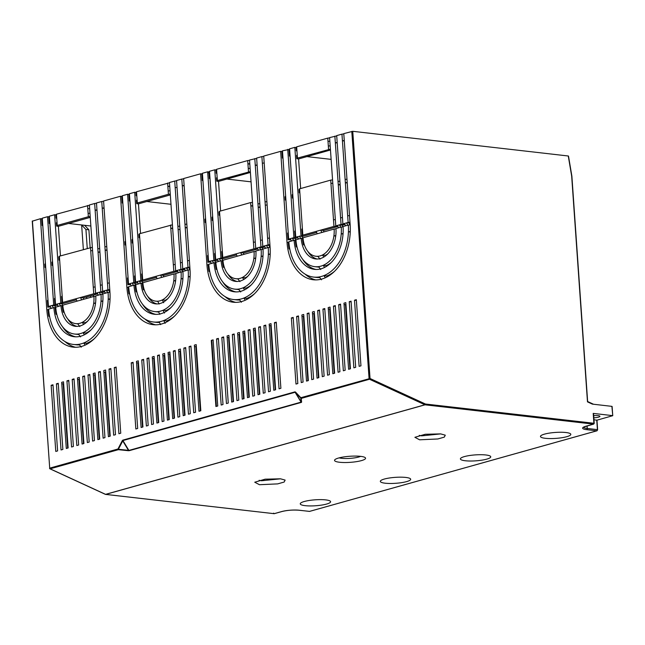 <?xml version="1.0" encoding="UTF-8"?>
<svg xmlns="http://www.w3.org/2000/svg" width="645" height="645" viewBox="0 0 645 645"><rect width="100%" height="100%" fill="white"/><g stroke="black" fill="none" stroke-linecap="round" stroke-linejoin="round"><path stroke-width="0.97" d="M331.127 159.371L306.923 156.606M184.164 185.881L182.277 185.663L181.817 179.052L176.553 180.527L182.728 268.82L187.993 267.344L185.22 227.661L187.066 227.435M186.832 224.129L184.986 224.355L182.277 185.663L184.131 185.446M587.458 401.529L571.672 176.109L568.269 155.993L352.75 131.306L343.785 133.628L350.146 224.565A46.65 31.492 96.5 0 1 313.268 279.761A46.65 31.492 96.5 0 1 287.009 242.27L280.648 151.333L281.889 151.478L282.478 150.825L288.976 149.487L289.573 148.834L294.829 147.358L296.071 147.495L296.305 150.809L296.894 150.148L297.45 158.09L330.409 149.14M302.247 235.788L302.836 235.135L302.376 228.524L301.779 229.177L302.247 235.788L295.741 237.126L295.281 230.507L294.692 231.168L295.152 237.779L295.741 237.126M299.877 192.879L299.24 192.799L299.006 189.493L299.594 188.84L302.376 228.524M299.24 192.799L299.828 192.145M296.071 147.495L296.66 146.842L296.894 150.148M287.009 242.27L288.242 242.415L288.839 241.762L294.096 240.279A36.168 24.413 96.5 0 0 314.462 269.352A36.168 24.413 96.5 0 0 343.051 226.548L348.316 225.073A43.949 29.662 96.5 0 1 348.429 231.789L350.267 231.563M288.839 241.762A43.949 29.662 -83.5 0 0 289.653 248.269A43.949 29.662 -83.5 0 0 313.575 277.076A43.949 29.662 -83.5 0 0 319.283 276.923L321.452 279.801M325.419 277.713L323.863 275.633A43.949 29.662 96.5 0 1 319.283 276.923M334.513 271.327A43.949 29.662 96.5 0 1 326.838 275.979L323.863 275.633A43.949 29.662 -83.5 0 0 348.429 231.789L350.251 231.998M66.935 380.864L71.563 447.001L73.393 446.485L68.765 380.348L66.935 380.864L68.822 381.082M72.2 379.389L76.828 445.526L78.65 445.01L74.03 378.873L72.2 379.389L74.078 379.607M66.298 448.477L61.678 382.34L63.508 381.824L68.128 447.961L66.298 448.477M82.084 444.05L77.465 377.914L79.295 377.398L83.915 443.534L82.084 444.05M56.413 383.815L61.041 449.952L62.871 449.436L58.243 383.307L56.413 383.815L58.292 384.033M57.607 450.911L55.776 451.427L51.148 385.291L52.979 384.783L57.607 450.911M104.966 437.632L103.136 438.149L98.508 372.012L100.338 371.496L104.966 437.632M99.701 439.108L97.871 439.624L93.243 373.487L95.073 372.971L99.701 439.108M110.222 436.157L108.392 436.673L103.772 370.536L105.603 370.02L110.222 436.157M89.179 442.059L87.349 442.575L82.721 376.438L84.551 375.922L89.179 442.059M94.436 440.583L92.606 441.099L87.986 374.963L89.816 374.447L94.436 440.583M115.487 434.682L113.657 435.198L109.029 369.061L110.859 368.545L115.487 434.682M114.294 367.586L118.914 433.722L120.744 433.206L116.124 367.07L114.294 367.586L116.173 367.803M147.004 358.41L151.631 424.547L153.462 424.031L148.834 357.894L147.004 358.41L148.89 358.628M156.896 423.072L152.268 356.935L154.099 356.419L158.726 422.556L156.896 423.072M141.747 359.886L146.367 426.022L148.197 425.507L143.577 359.37L141.747 359.886L143.625 360.103M157.533 355.459L162.153 421.596L163.983 421.08L159.363 354.944L157.533 355.459L159.412 355.669M141.11 427.498L136.482 361.361L138.312 360.845L142.94 426.982L141.11 427.498M137.675 428.457L135.845 428.973L131.225 362.837L133.055 362.321L137.675 428.457M185.034 415.178L183.204 415.686L178.576 349.558L180.406 349.042L185.034 415.178M179.77 416.654L177.939 417.17L173.32 351.033L175.15 350.517L179.77 416.654M190.291 413.703L188.461 414.211L183.841 348.082L185.671 347.566L190.291 413.703M169.248 419.605L167.418 420.121L162.79 353.984L164.62 353.468L169.248 419.605M174.513 418.129L172.683 418.645L168.055 352.509L169.885 351.993L174.513 418.129M195.556 412.228L193.726 412.736L189.098 346.607L190.928 346.091L195.556 412.228M198.991 411.26L194.363 345.131L196.193 344.615L200.821 410.752L198.991 411.26M215.914 406.511L211.294 340.383L213.124 339.867L217.744 406.003L215.914 406.511M216.551 338.907L218.381 338.391L223.009 404.528L221.179 405.036L216.551 338.907L218.437 339.117M237.602 332.997L239.432 332.489L244.06 398.626L242.23 399.134L237.602 332.997M242.867 331.522L244.697 331.014L249.317 397.151L247.486 397.659L242.867 331.522M221.816 337.432L223.646 336.916L228.274 403.052L226.443 403.56L221.816 337.432L223.694 337.641M232.337 334.473L234.167 333.965L238.795 400.102L236.965 400.61L232.337 334.473L234.224 334.69M227.08 335.956L228.911 335.44L233.53 401.577L231.7 402.085L227.08 335.956M274.431 322.669L276.262 322.161L280.889 388.29L279.059 388.806L274.431 322.669L276.318 322.887M273.794 390.281L269.175 324.145L271.005 323.637L275.625 389.765L273.794 390.281M252.751 396.183L248.123 330.047L249.954 329.539L254.582 395.675L252.751 396.183M268.538 391.757L263.91 325.62L265.74 325.112L270.368 391.241L268.538 391.757M258.008 394.708L253.388 328.571L255.218 328.063L259.838 394.2L258.008 394.708M263.273 393.232L258.645 327.096L260.475 326.588L265.103 392.724L263.273 393.232M295.99 384.057L291.363 317.921L293.193 317.413L297.821 383.549L295.99 384.057M296.627 316.445L298.458 315.937L303.077 382.066L301.247 382.582L296.627 316.445L298.506 316.663M317.671 310.543L319.501 310.027L324.129 376.164L322.298 376.68L317.671 310.543L319.549 310.761M322.935 309.068L324.766 308.552L329.385 374.689L327.555 375.205L322.935 309.068L324.814 309.286M301.884 314.97L303.714 314.462L308.342 380.59L306.512 381.106L301.884 314.97M312.414 312.019L314.244 311.503L318.864 377.639L317.034 378.155L312.414 312.019M307.149 313.494L308.979 312.986L313.599 379.115L311.769 379.631L307.149 313.494L309.028 313.712M354.5 300.215L356.33 299.699L360.958 365.836L359.128 366.352L354.5 300.215L356.387 300.433M353.863 367.827L349.243 301.691L351.074 301.175L355.693 367.311L353.863 367.827M332.82 373.729L328.192 307.592L330.022 307.076L334.65 373.213L332.82 373.729M348.606 369.303L343.978 303.166L345.809 302.65L350.437 368.787L348.606 369.303M338.085 372.254L333.457 306.117L335.287 305.601L339.915 371.738L338.085 372.254M343.342 370.778L338.722 304.642L340.552 304.126L345.172 370.262L343.342 370.778M280.648 151.333L263.716 156.082L270.078 247.019A46.65 31.492 96.5 0 1 233.2 302.223A46.65 31.492 96.5 0 1 206.932 264.724L200.579 173.795L183.648 178.536L190.009 269.473A46.65 31.492 96.5 0 1 153.131 324.677A46.65 31.492 96.5 0 1 126.863 287.186L120.51 196.249L103.579 200.998L109.932 291.935A46.65 31.492 96.5 0 1 73.054 347.131A46.65 31.492 96.5 0 1 46.795 309.64L40.433 218.703L41.675 218.849L42.264 218.187L48.44 306.48L53.704 305.004L47.528 216.712L42.264 218.187M32.444 221.13L40.433 218.703M122.332 440.6L122.784 440.148A0.677 0.484 74.3 0 0 122.913 440.559L122.332 440.6L117.954 449.001L118.366 449.678A0.677 0.484 -105.7 0 1 117.954 449.001L49.713 468.141L32.427 220.953M294.983 391.854L295.475 392.039A0.677 0.435 136.6 0 0 295.426 392.466L295.112 392.265A0.677 0.484 -105.7 0 1 294.983 391.854L122.784 440.148M335.964 228.54L341.221 227.064A33.467 22.591 96.5 0 1 341.221 233.812A33.467 22.591 96.5 0 1 323.145 265.345A33.467 22.591 96.5 0 1 318.565 266.627A33.467 22.591 96.5 0 1 314.768 266.667A33.467 22.591 96.5 0 1 296.861 246.253A33.467 22.591 -83.5 0 1 295.926 239.771L301.191 238.295A25.687 17.342 96.5 0 0 315.655 258.943A25.687 17.342 96.5 0 0 335.964 228.54M303.021 237.779L334.134 229.056A22.986 15.512 96.5 0 1 333.908 235.86A22.986 15.512 96.5 0 1 322.419 255.017A22.986 15.512 96.5 0 1 317.848 256.299A22.986 15.512 96.5 0 1 315.961 256.258A22.986 15.512 96.5 0 1 304.174 244.197A22.986 15.512 -83.5 0 1 303.021 237.779L302.432 238.432L301.191 238.295M302.836 235.135L320.678 230.128L323.653 230.475L323.758 231.966M335.336 219.574L333.489 219.792L333.949 226.411L320.678 230.128L321.887 232.49M333.489 219.792L330.941 183.422L332.796 183.196M299.594 188.84L330.708 180.116L330.941 183.422M85.213 345.083L83.648 343.003A43.949 29.662 -83.5 0 1 79.077 344.293A43.949 29.662 96.5 0 1 73.369 344.446A43.949 29.662 96.5 0 1 49.439 315.639A43.949 29.662 -83.5 0 1 48.625 309.124L53.89 307.649A36.168 24.413 96.5 0 0 74.248 336.722A36.168 24.413 96.5 0 0 102.845 293.918L108.102 292.443A43.949 29.662 96.5 0 1 108.215 299.159A43.949 29.662 96.5 0 1 83.648 343.003L86.624 343.35A43.949 29.662 -83.5 0 0 94.299 338.698M53.89 307.649L55.123 307.794L55.72 307.141A33.467 22.591 -83.5 0 0 56.647 313.623A33.467 22.591 -83.5 0 0 74.554 334.037A33.467 22.591 -83.5 0 0 78.351 333.997A33.467 22.591 -83.5 0 0 82.931 332.715A33.467 22.591 -83.5 0 0 101.007 301.183L102.853 300.949M55.72 307.141L60.977 305.666A25.687 17.342 96.5 0 0 75.441 326.314A25.687 17.342 96.5 0 0 95.75 295.91L101.015 294.434A33.467 22.591 96.5 0 1 101.007 301.183L102.829 301.384M60.977 305.666L62.218 305.803L62.807 305.15A22.986 15.512 -83.5 0 0 63.96 311.567A22.986 15.512 -83.5 0 0 75.747 323.621A22.986 15.512 -83.5 0 0 77.634 323.669A22.986 15.512 -83.5 0 0 82.205 322.387A22.986 15.512 -83.5 0 0 93.694 303.231L95.565 302.997M62.807 305.15L93.92 296.426A22.986 15.512 96.5 0 1 93.694 303.231L95.508 303.44M92.348 247.261L59.388 256.21L62.621 302.505L93.735 293.781L90.727 250.792L92.582 250.566M90.502 247.486L90.727 250.792M209.722 271.472L208.972 271.392A46.65 31.492 -83.5 0 1 208.174 264.869L208.762 264.216L214.027 262.741A36.168 24.413 96.5 0 0 234.393 291.806A36.168 24.413 96.5 0 0 262.983 249.01L268.247 247.535A43.949 29.662 96.5 0 1 268.352 254.243L270.199 254.017M208.762 264.216A43.949 29.662 -83.5 0 0 209.585 270.731A43.949 29.662 -83.5 0 0 233.506 299.53A43.949 29.662 -83.5 0 0 239.214 299.377L241.383 302.255M245.35 300.167L243.794 298.095A43.949 29.662 96.5 0 1 239.214 299.377M254.444 293.789A43.949 29.662 96.5 0 1 246.761 298.433L243.794 298.095A43.949 29.662 -83.5 0 0 268.352 254.243L270.182 254.453M255.896 250.994L261.152 249.518A33.467 22.591 96.5 0 1 261.152 256.267A33.467 22.591 96.5 0 1 243.068 287.799A33.467 22.591 96.5 0 1 238.497 289.089A33.467 22.591 96.5 0 1 234.699 289.121A33.467 22.591 96.5 0 1 216.785 268.707A33.467 22.591 -83.5 0 1 215.857 262.225L221.122 260.749A25.687 17.342 96.5 0 0 235.586 281.397A25.687 17.342 96.5 0 0 255.896 250.994M222.952 260.233L254.066 251.51A22.986 15.512 96.5 0 1 253.84 258.314A22.986 15.512 96.5 0 1 242.351 277.471A22.986 15.512 96.5 0 1 237.771 278.761A22.986 15.512 96.5 0 1 235.893 278.713A22.986 15.512 96.5 0 1 224.097 266.659A22.986 15.512 -83.5 0 1 222.952 260.233L222.356 260.894L221.122 260.749M237.239 256.226L236.03 253.872L253.88 248.865L250.873 205.876L252.719 205.65M219.808 215.333L219.171 215.261L218.937 211.955L219.526 211.294L250.639 202.57L250.873 205.876L252.751 206.094M219.526 211.294L222.767 257.589L236.03 253.872M165.144 323.347L163.717 320.549A43.949 29.662 -83.5 0 1 159.146 321.831A43.949 29.662 96.5 0 1 153.437 321.992A43.949 29.662 96.5 0 1 129.508 293.185A43.949 29.662 -83.5 0 1 128.694 286.67L133.958 285.195A36.168 24.413 96.5 0 0 154.316 314.268A36.168 24.413 96.5 0 0 182.914 271.464L188.179 269.989A43.949 29.662 96.5 0 1 188.284 276.705A43.949 29.662 96.5 0 1 163.717 320.549L166.692 320.887A43.949 29.662 -83.5 0 0 174.368 316.244M133.958 285.195L135.192 285.34L135.789 284.679A33.467 22.591 -83.5 0 0 136.716 291.161A33.467 22.591 -83.5 0 0 154.631 311.575A33.467 22.591 -83.5 0 0 158.428 311.543A33.467 22.591 -83.5 0 0 163 310.261A33.467 22.591 -83.5 0 0 181.076 278.721L182.93 278.495M135.789 284.679L141.045 283.203A25.687 17.342 96.5 0 0 155.51 303.851A25.687 17.342 96.5 0 0 175.819 273.456L181.084 271.98A33.467 22.591 96.5 0 1 181.076 278.721L182.898 278.93M141.045 283.203L142.287 283.349L142.876 282.695A22.986 15.512 -83.5 0 0 144.028 289.113A22.986 15.512 -83.5 0 0 155.824 301.167A22.986 15.512 -83.5 0 0 157.702 301.215A22.986 15.512 -83.5 0 0 162.282 299.933A22.986 15.512 -83.5 0 0 173.763 280.777L175.633 280.543M142.876 282.695L173.989 273.964A22.986 15.512 96.5 0 1 173.763 280.777L175.577 280.978M172.417 224.807L139.457 233.756L142.698 280.051L173.803 271.319L170.804 228.33L172.65 228.112M170.57 225.024L170.804 228.33L172.683 228.548M184.986 224.355L185.22 227.661L187.098 227.879M179.745 226.121L177.891 226.347L174.722 181.043L169.466 182.519L175.633 270.811L180.898 269.336L178.125 229.652L179.971 229.427M177.891 226.347L178.125 229.652M135.144 275.423L135.603 282.034L140.868 280.559L134.692 192.266L129.427 193.742L135.144 275.423L134.547 276.076L135.015 282.695L135.603 282.034M128.049 277.414L128.508 284.026L133.773 282.55L127.597 194.258L122.34 195.733L128.049 277.414L127.46 278.068L127.92 284.679L128.508 284.026M106.764 246.592L104.917 246.809L101.749 201.506L96.484 202.982L102.66 291.274L107.925 289.798L105.143 250.123L106.997 249.897M104.917 246.809L105.143 250.123L107.03 250.333M97 210.326L95.121 210.109L100.83 291.79L99.225 292.241L102.2 292.58L102.321 294.273M96.968 209.891L95.121 210.109L94.654 203.498L89.397 204.973L95.565 293.265L99.225 292.241L100.435 294.596M200.579 173.795L201.812 173.932L202.409 173.279L208.577 261.572L210.181 261.12L211.391 263.483M213.842 260.096L207.666 171.804L208.907 171.941L209.496 171.288L215.212 252.969L214.616 253.622L215.083 260.233L210.181 261.12M202.409 173.279L207.666 171.804M215.212 252.969L215.672 259.58L217.276 259.129L218.478 261.491M209.496 171.288L214.761 169.812L220.937 258.105L217.276 259.129M257.137 165.41L255.259 165.201L260.967 246.874L255.71 248.349L249.534 160.065L256.646 158.364M257.105 164.975L255.259 165.201L254.799 158.581M269.973 245.527L266.458 245.334L268.062 244.89L265.288 205.207L267.135 204.981M266.909 201.675L265.055 201.901L265.288 205.207M265.055 201.901L261.886 156.598L263.74 156.372M267.667 247.696L266.458 245.334L262.797 246.366L256.629 158.073L261.886 156.598M282.478 150.825L288.654 239.11L290.25 238.666L291.459 241.02M287.743 149.35L293.91 237.634L290.25 238.666M294.829 147.358L301.005 235.651M289.573 148.834L295.281 230.507M337.206 142.956L335.327 142.738L341.044 224.42L335.779 225.895L329.603 137.603L336.714 135.901M337.182 142.521L335.327 142.738L334.868 136.127M347.736 225.242L346.534 222.88L348.131 222.428L345.357 182.753L347.204 182.527M346.978 179.221L345.123 179.439L345.357 182.753L347.236 182.962M345.123 179.439L341.955 134.136L343.809 133.918M350.042 223.073L346.534 222.88L342.874 223.904L336.698 135.619L341.955 134.136M89.413 205.263L56.454 214.213L57.236 225.46L88.349 216.728L87.793 208.795L89.647 208.569M87.567 205.489L87.793 208.795M169.482 182.809L136.522 191.758L137.304 202.998L168.418 194.274L167.861 186.341L169.716 186.115M167.636 183.027L167.861 186.341L169.748 186.55M214.761 169.812L216.002 169.958L216.591 169.296L217.373 180.544L250.341 171.594M216.591 169.296L247.704 160.573L248.486 171.82M330.175 145.826L328.329 146.052L328.563 149.358M328.329 146.052L328.007 141.424L329.853 141.199M296.66 146.842L327.773 138.119L328.007 141.424M344.075 304.529L345.502 304.698L349.993 368.908M318.428 377.768L313.938 313.551L312.543 313.938M328.289 308.963L329.716 309.124L334.207 373.342M301.981 316.34L303.408 316.502L307.899 380.719M315.76 279.906A46.65 31.492 96.5 0 1 305.158 274.173M587.458 401.851L592.376 404.117L611.887 406.358L612.75 415.694L596.972 420.177M593.835 417.823A5.579 1.097 176 0 0 599.931 416.307A5.579 1.097 176 0 0 598.141 415.638A5.579 1.097 176 0 0 593.682 415.654M612.532 415.614L593.207 413.397L593.9 423.322L593.473 424.071L593.9 423.265L425.466 404.028A0.677 0.46 96.5 0 1 425.055 404.818A0.677 0.484 -105.7 0 1 424.926 404.786A0.677 0.403 -65.3 0 0 425.466 404.028L370.036 378.494L300.836 397.707A0.677 0.484 74.3 0 0 301.247 398.392A0.677 0.629 174.7 0 1 300.788 398.134A0.677 0.435 -43.4 0 1 300.836 397.707L295.475 392.039M596.786 420.226L593.964 419.726M122.34 195.733L121.744 196.386L122.211 203.006L122.8 202.345M125.501 241.036L124.912 241.69L125.146 245.003L125.735 244.342M140.465 283.373L139.264 281.01L142.239 281.349L142.368 283.26M142.239 281.349L156.485 277.35M179.737 270.642L180.286 271.714M161.742 277.406L160.541 275.044L163.516 275.383L177.762 271.384M163.516 275.383L163.62 276.874M164.427 313.059L163 310.261L165.975 310.6A33.467 22.591 -83.5 0 0 171.03 307.488M165.975 310.6L166.031 311.462M142.545 304.23A36.168 24.413 -83.5 0 0 155.816 314.365M154.631 311.575L157.598 311.922A33.467 22.591 -83.5 0 0 158.662 312.003M163.701 302.739L162.282 299.933L165.249 300.272A22.986 15.512 -83.5 0 0 167.692 298.724M165.249 300.272L165.297 300.868M147.778 296.442A25.687 17.342 -83.5 0 0 157.009 303.932M140.521 233.458L138.449 203.852L170.328 194.911M140.247 282.937L139.788 282.034M137.732 282.615L135.144 283.34L135.281 285.251M187.373 269.723L186.913 268.82M184.857 269.4L182.269 270.126L182.39 271.819M153.437 321.992L156.412 322.331A43.949 29.662 -83.5 0 0 159.46 322.444M133.152 284.929L132.612 283.865M127.92 284.679L130.637 284.606M187.598 270.15L186.389 267.796L189.904 267.981M189.364 268.135L189.485 269.828M166.692 320.887L166.765 321.895M190.106 276.915L188.284 276.705L190.122 276.479M188.179 269.989L190.025 269.763M59.671 260.241L59.026 260.169L59.614 259.516M59.388 256.21L58.792 256.863L59.026 260.169M57.002 222.146L56.413 222.807L56.647 226.113L58.381 226.314L60.453 255.912M56.736 218.252L56.091 218.171L56.679 217.518M54.623 214.729L49.359 216.204L55.535 304.496L60.791 303.021L54.623 214.729L55.857 214.866L56.091 218.171M60.791 303.021L62.033 303.158L61.573 296.547L62.162 295.894M57.236 225.46L56.647 226.113M58.381 226.314L90.26 217.373M90.203 216.51L88.349 216.728M215.857 262.225L215.269 262.878L214.027 262.741M254.066 251.51L255.912 251.284M261.152 249.518L263.007 249.301M268.247 247.535L270.094 247.309M173.989 273.964L175.843 273.746M181.084 271.98L182.93 271.755M126.863 287.186L128.105 287.323L128.694 286.67M60.396 305.827L59.195 303.464L62.162 303.811L62.299 305.714M62.162 303.811L76.416 299.812M100.209 294.168L99.669 293.104M81.673 299.861L80.472 297.498L83.439 297.837L97.693 293.846M83.439 297.837L83.544 299.336M84.463 334.747L82.931 332.715L85.906 333.054A33.467 22.591 -83.5 0 0 90.961 329.942M85.906 333.054L85.962 333.917M62.476 326.684A36.168 24.413 -83.5 0 0 75.747 336.827M74.554 334.037L77.529 334.376A33.467 22.591 -83.5 0 0 78.706 334.465M83.689 324.362L82.205 322.387L85.18 322.726A22.986 15.512 -83.5 0 0 87.623 321.178M85.18 322.726L85.221 323.322M67.709 318.896A25.687 17.342 -83.5 0 0 76.94 326.386M59.63 304.327L60.178 305.391M57.655 305.069L55.075 305.794L55.204 307.705M107.304 292.177L106.844 291.274M104.788 291.854L102.2 292.58M73.369 344.446L76.336 344.785A43.949 29.662 -83.5 0 0 79.529 344.898M53.084 307.383L52.543 306.319M48.44 306.48L47.851 307.141L50.568 307.06M107.522 292.612L106.32 290.25L109.835 290.435M109.295 290.589L109.408 292.29M86.624 343.35L86.696 344.349M125.783 245.076L125.146 245.003M122.848 203.078L122.211 203.006M120.51 196.249L121.744 196.386M300.659 188.542L298.587 158.944L296.853 158.743L297.45 158.09M297.216 154.784L296.627 155.437L296.853 158.743M296.942 150.882L296.305 150.809M242.955 332.893L244.391 333.054L248.881 397.272M227.177 337.319L228.604 337.48L233.095 401.698M250.002 330.264L248.123 330.047M253.485 329.942L254.912 330.103L259.403 394.321M265.788 325.838L263.91 325.62M269.271 325.515L270.698 325.677L275.189 389.894M260.532 327.313L258.645 327.096M293.241 318.138L291.363 317.921M351.122 301.908L349.243 301.691M335.336 306.335L333.457 306.117M340.6 304.859L338.722 304.642M243.617 398.747L239.126 334.529L237.739 334.924M216.389 406.382L211.77 340.246M235.691 302.36A46.65 31.492 96.5 0 1 225.089 296.627M440.648 433.892L425.265 434.279L414.888 437.302L419.597 439.801L437.826 438.979L444.284 437.133L445.276 435.173L440.648 433.892M419.25 435.399L421.653 435.851L440.696 433.9M146.786 201.514L170.99 204.288M68.539 223.46L90.864 226.016M47.528 216.712L48.77 216.857L49.359 216.204M56.454 214.213L55.857 214.866M96.508 203.272L94.654 203.498M103.595 201.288L101.749 201.506M127.597 194.258L128.839 194.403L129.427 193.742M134.692 192.266L135.926 192.412L136.16 195.717L136.748 195.064M136.522 191.758L135.926 192.412M176.577 180.818L174.722 181.043M183.664 178.826L181.817 179.052M247.704 160.573L249.55 160.347M327.773 138.119L329.627 137.893M207.746 172.957L208.956 172.618M251.058 181.834L226.855 179.06M77.553 379.284L78.988 379.445L83.479 443.663M61.775 383.711L63.202 383.872L67.693 448.09M53.035 385.508L51.148 385.291M152.365 358.298L153.792 358.467L158.283 422.677M133.104 363.054L131.225 362.837M136.579 362.724L138.006 362.893L142.497 427.103M100.386 372.23L98.508 372.012M175.198 351.243L173.32 351.033M185.72 348.292L183.841 348.082M84.6 376.656L82.721 376.438M89.865 375.18L87.986 374.963M93.34 374.85L94.767 375.019L99.257 439.229M110.916 369.279L109.029 369.061M168.151 353.871L169.579 354.032L174.069 418.25M190.984 346.817L189.098 346.607M194.459 346.494L195.887 346.655L200.377 410.873M109.787 436.278L105.296 372.068L103.901 372.455M64.943 341.536A46.65 31.492 -83.5 0 0 75.554 347.268M168.805 419.726L164.314 355.508L162.927 355.903M184.591 415.299L180.1 351.082L178.713 351.477M145.012 319.082A46.65 31.492 -83.5 0 0 155.622 324.814M128.105 287.323A46.65 31.492 -83.5 0 0 128.903 293.846L129.508 293.185M129.653 293.935L128.903 293.846M159.146 321.831L160.573 324.628M135.192 285.34A36.168 24.413 -83.5 0 0 136.087 291.83L136.716 291.161M136.893 291.919L136.087 291.83M158.428 311.543L159.847 314.341M157.702 301.215L159.13 304.021M142.287 283.349A25.687 17.342 -83.5 0 0 143.359 289.79L144.028 289.113M144.278 289.895L143.359 289.79M335.779 235.627L333.908 235.86L335.722 236.07M302.432 238.432A25.687 17.342 -83.5 0 0 303.505 244.874L304.416 244.979M303.505 244.874L304.174 244.197M64.21 312.349L63.291 312.244L63.96 311.567M215.269 262.878A36.168 24.413 -83.5 0 0 216.164 269.376L216.962 269.465M216.164 269.376L216.785 268.707M295.926 239.771L295.337 240.424L294.096 240.279M334.134 229.056L335.981 228.83M341.221 227.064L343.075 226.838M348.316 225.073L350.171 224.855M93.92 296.426L95.774 296.2M101.015 294.434L102.861 294.209M108.102 292.443L109.956 292.225M46.795 309.64L48.036 309.785L48.625 309.124M304.287 501.504A15.214 2.983 176 0 0 300.256 503.842A15.214 2.983 176 0 0 310.003 505.93A15.214 2.983 176 0 0 326.588 504.059A15.214 2.983 176 0 0 330.611 501.721A15.214 2.983 176 0 0 320.863 499.625A15.214 2.983 176 0 0 304.287 501.504M384.356 479.041A15.214 2.983 176 0 0 380.332 481.38A15.214 2.983 176 0 0 390.072 483.476A15.214 2.983 176 0 0 406.656 481.597A15.214 2.983 176 0 0 410.68 479.259A15.214 2.983 176 0 0 400.932 477.171A15.214 2.983 176 0 0 384.356 479.041M464.424 456.587A15.214 2.983 176 0 0 460.401 458.926A15.214 2.983 176 0 0 470.149 461.022A15.214 2.983 176 0 0 486.725 459.143A15.214 2.983 176 0 0 490.748 456.805A15.214 2.983 176 0 0 481.001 454.709A15.214 2.983 176 0 0 464.424 456.587M544.493 434.133A15.214 2.983 176 0 0 540.47 436.472A15.214 2.983 176 0 0 550.217 438.568A15.214 2.983 176 0 0 566.794 436.689A15.214 2.983 176 0 0 570.817 434.351A15.214 2.983 176 0 0 561.077 432.255A15.214 2.983 176 0 0 544.493 434.133M32.25 221.058L49.713 468.141A0.677 0.484 74.3 0 0 50.125 468.818A0.677 0.403 114.7 0 1 49.923 468.81L105.361 494.344A0.677 0.403 -65.3 0 0 105.562 494.352A0.677 0.484 74.3 0 0 105.691 494.393A0.677 0.46 96.5 0 1 105.458 494.368M128.46 450.718L118.366 449.678L50.125 468.818L105.562 494.352L424.926 404.786L369.488 379.252A0.677 0.403 -65.3 0 0 370.036 378.494L352.75 131.306M301.078 402.133L301.134 401.908A0.677 0.629 -5.3 0 0 301.602 402.158L301.078 402.133L295.112 392.265L122.913 440.559L128.887 450.428L301.078 402.133M280.551 478.816L261.515 480.759L259.105 480.315M280.502 478.808L285.13 480.09L284.147 482.049L277.689 483.887L259.459 484.709L254.751 482.218L265.119 479.187L280.502 478.808M339.165 457.861A12.166 2.386 176 0 0 358.741 457.015A12.166 2.386 -4 0 0 360.628 456.362M361.45 460.611A15.553 3.048 176 0 0 365.207 457.636A15.553 3.048 176 0 0 354.121 456.079A15.553 3.048 176 0 0 338.657 457.998A15.553 3.048 -4 0 0 334.811 459.756A15.553 3.048 -4 0 0 343.075 462.497A15.553 3.048 -4 0 0 361.45 460.611M89.857 342.406L89.816 341.818M86.785 298.425L86.68 296.934M83.358 249.486L81.641 224.96L85.93 229.491L87.252 248.398M90.566 295.845L90.671 297.337M85.93 229.491L88.897 229.83L90.139 247.583M93.461 295.031L93.565 296.523M205.578 218.582L204.981 219.236L205.215 222.541L205.803 221.888M205.86 222.614L205.215 222.541M210.705 262.144L207.988 262.225L207.529 255.614L208.117 254.952M202.917 180.624L202.28 180.544L201.812 173.932M202.28 180.544L202.869 179.891M207.988 262.225L208.577 261.572M260.354 249.252L259.895 248.349M257.831 248.93L243.584 252.929L243.689 254.42M236.562 254.896L222.307 258.895L222.436 260.798M235.885 291.911A36.168 24.413 96.5 0 1 222.622 281.768M238.844 289.549A33.467 22.591 96.5 0 1 237.674 289.46L234.699 289.121M251.099 285.034A33.467 22.591 96.5 0 1 246.043 288.146L246.108 289M237.078 281.47A25.687 17.342 96.5 0 1 227.854 273.988M247.761 276.27A22.986 15.512 96.5 0 1 245.326 277.818L245.366 278.414M250.397 172.457L218.518 181.398L216.785 181.197L217.373 180.544M220.59 210.996L218.518 181.398M260.572 249.688L259.371 247.325L262.338 247.664L264.926 246.938M262.338 247.664L262.459 249.365M220.316 260.483L219.776 259.419M213.447 262.902L212.237 260.54L215.212 260.886L217.8 260.161M215.212 260.886L215.349 262.789M213.229 262.475L212.681 261.41M269.433 245.681L269.554 247.374M246.761 298.433L246.833 299.433M239.674 299.981A43.949 29.662 96.5 0 1 236.481 299.877L233.506 299.53M340.423 226.798L339.963 225.895M337.907 226.476L323.653 230.475M316.631 232.442L302.376 236.441L302.513 238.344M315.953 269.457A36.168 24.413 96.5 0 1 302.69 259.314M318.92 267.094A33.467 22.591 96.5 0 1 317.743 267.006L314.768 266.667M331.175 262.579A33.467 22.591 96.5 0 1 326.112 265.684L326.177 266.546M317.155 259.016A25.687 17.342 96.5 0 1 307.923 251.534M327.829 253.808A22.986 15.512 96.5 0 1 325.394 255.356L325.435 255.952M330.474 150.003L298.587 158.944M347.518 224.807L346.97 223.742M340.641 227.225L339.439 224.871L342.414 225.21L344.994 224.484M342.414 225.21L342.527 226.911M293.515 240.448L292.314 238.086L295.281 238.424L297.869 237.699M295.281 238.424L295.418 240.335M293.298 240.013L292.838 239.11M290.774 239.69L288.057 239.771L288.654 239.11M349.501 223.218L349.622 224.92M326.838 275.979L326.902 276.979M319.743 277.527A43.949 29.662 96.5 0 1 316.55 277.414L313.575 277.076M344.47 223.46L345.68 225.814M337.383 225.444L338.585 227.806M297.345 236.675L298.546 239.037M302.376 236.441L299.401 236.094L300.61 238.457M316.106 231.41L317.308 233.772M348.131 222.428L349.985 222.211M293.225 239.005L292.749 238.948M342.874 223.904L344.108 224.049L341.044 224.42M293.91 237.634L295.152 237.779M340.35 225.79L339.883 225.734M335.779 225.895L337.021 226.04L333.949 226.411M344.301 140.965L342.422 140.755L344.269 140.529M349.517 215.591L347.671 215.817M288.242 242.415A46.65 31.492 -83.5 0 0 289.041 248.93L289.653 248.269M289.798 249.018L289.041 248.93M317.848 256.299L320.017 259.193M323.895 256.992L322.419 255.017L325.394 255.356M318.565 266.627L320.734 269.513M324.669 267.385L323.145 265.345L326.112 265.684M295.337 240.424A36.168 24.413 -83.5 0 0 296.232 246.914L296.861 246.253M297.031 247.011L296.232 246.914M343.035 234.014L341.221 233.812L343.067 233.587M285.646 196.128L285.05 196.781L285.284 200.087L285.88 199.434M285.928 200.16L285.284 200.087M288.057 239.771L287.597 233.151L288.186 232.498M282.994 158.162L282.349 158.09L281.889 151.478M282.349 158.09L282.937 157.436M340.149 184.954L338.262 184.736L340.117 184.518M339.883 181.205L338.036 181.43M342.431 217.583L340.576 217.808M293.015 198.168L292.378 198.096L292.967 197.443M292.733 194.137L292.145 194.79L292.378 198.096M290.081 156.179L289.444 156.098L288.976 149.487M289.444 156.098L290.032 155.445M330.708 180.116L332.562 179.891M264.402 245.914L265.603 248.277M257.307 247.906L258.516 250.26M220.542 260.911L219.332 258.556L222.307 258.895M241.811 254.944L240.609 252.59L243.584 252.929M268.062 244.89L269.908 244.665M262.797 246.366L264.039 246.503L260.967 246.874M215.083 260.233L215.672 259.58M220.937 258.105L222.17 258.25L222.767 257.589M260.282 248.244L259.806 248.188M255.71 248.349L256.944 248.494L253.88 248.865M262.354 163.209L264.2 162.983M269.449 238.053L267.602 238.271M237.771 278.761L239.94 281.655M243.826 279.446L242.351 277.471L245.326 277.818M255.654 258.524L253.84 258.314L255.71 258.081M222.356 260.894A25.687 17.342 -83.5 0 0 223.436 267.336L224.097 266.659M224.347 267.441L223.436 267.336M238.497 289.089L240.666 291.967M244.6 289.839L243.068 287.799L246.043 288.146M262.967 256.476L261.152 256.267L262.999 256.041M208.972 271.392L209.585 270.731M260.072 207.408L258.194 207.198L260.048 206.972M259.814 203.667L257.96 203.885M262.354 240.037L260.507 240.263M212.665 216.591L212.076 217.244L212.31 220.558L212.898 219.897M208.907 171.941L209.367 178.56L209.964 177.899M217.147 177.238L216.551 177.891L216.785 181.197M216.873 173.336L216.228 173.263L216.825 172.61M216.002 169.958L216.228 173.263M222.17 258.25L221.711 251.631L222.299 250.978M219.171 215.261L219.76 214.6M249.817 164.096L247.938 163.878L249.784 163.661M250.107 168.289L248.261 168.514M250.639 202.57L252.493 202.345M255.267 242.028L253.412 242.254M189.84 267.119L187.993 267.344M189.38 260.507L187.526 260.733M140.175 281.93L139.707 281.873M133.773 282.55L135.015 282.695M133.378 285.356L132.169 283.002L135.144 283.34M182.728 268.82L183.97 268.965L180.898 269.336M180.503 272.142L179.294 269.779L182.269 270.126M187.308 268.715L186.832 268.659M175.633 270.811L176.875 270.948L173.803 271.319M142.698 280.051L142.102 280.704L141.642 274.093L142.231 273.432M140.868 280.559L142.102 280.704M130.113 283.574L131.314 285.937M137.208 281.591L138.409 283.945M177.238 270.36L178.447 272.722M184.333 268.368L185.534 270.731M155.961 276.326L157.17 278.688M132.878 243.084L132.233 243.012L132.83 242.359M132.596 239.045L132.007 239.706L132.233 243.012M129.943 201.087L129.298 201.014L128.839 194.403M129.298 201.014L129.887 200.361M175.19 187.655L177.036 187.429M182.285 262.499L180.439 262.717M170.272 194.048L168.418 194.274M170.038 190.743L168.192 190.968M175.198 264.482L173.344 264.708M139.457 233.756L138.869 234.409L139.094 237.715L139.691 237.062M137.079 199.692L136.482 200.345L136.716 203.659L137.304 202.998M139.739 237.787L139.094 237.715M138.449 203.852L136.716 203.659M136.805 195.79L136.16 195.717M104.087 208.335L102.208 208.125L104.063 207.9M109.771 289.573L107.925 289.798M109.311 282.962L107.457 283.187M55.535 304.496L54.938 305.15L54.478 298.538L55.067 297.877M53.704 305.004L54.938 305.15M53.309 307.818L52.1 305.456L55.075 305.794M102.66 291.274L103.901 291.419L100.83 291.79M107.231 291.169L106.764 291.113M95.565 293.265L96.806 293.411L93.735 293.781M62.621 302.505L62.033 303.158M50.044 306.036L51.245 308.391M57.131 304.045L58.34 306.407M97.169 292.814L98.371 295.176M104.264 290.831L105.466 293.185M75.892 298.78L77.102 301.142M45.714 267.53L45.077 267.457L45.666 266.804M45.432 263.491L44.844 264.152L45.077 267.457M47.851 307.141L47.383 300.522L47.98 299.869M42.78 225.532L42.135 225.46L41.675 218.849M42.135 225.46L42.731 224.807M48.036 309.785A46.65 31.492 -83.5 0 0 48.827 316.3L49.439 315.639M49.584 316.389L48.827 316.3M77.634 323.669L79.803 326.564M62.218 305.803A25.687 17.342 -83.5 0 0 63.291 312.244M78.351 333.997L80.52 336.883M55.123 307.794A36.168 24.413 -83.5 0 0 56.018 314.284L56.647 313.623M56.825 314.381L56.018 314.284M79.077 344.293L81.246 347.171M110.037 299.369L108.215 299.159L110.053 298.933M52.809 265.538L52.164 265.466L52.761 264.813M52.527 261.507L51.939 262.16L52.164 265.466M49.875 223.541L49.23 223.468L48.77 216.857M49.23 223.468L49.818 222.815M99.935 252.324L98.056 252.106L99.902 251.881M99.677 248.575L97.822 248.801M102.216 284.953L100.37 285.179M89.969 213.197L88.115 213.422M95.121 286.944L93.275 287.162M84.616 225.299L88.897 229.83M301.602 402.158L301.247 398.392L369.488 379.252A0.677 0.484 74.3 0 1 369.077 378.567L351.791 131.378M118.374 449.291L122.752 440.89L128.468 450.331L118.374 449.291M301.134 401.908L295.426 392.466L300.788 398.134L301.134 401.908M597.455 429.812L597.415 429.635A1.016 0.685 96.5 0 1 596.802 430.812L309.463 511.404A1.016 0.685 96.5 0 1 309.1 511.364M597.23 430.449A0.677 0.484 -105.7 0 1 596.802 430.812L586.644 429.651A1.016 0.685 -83.5 0 0 587.256 428.465L597.415 429.635L596.746 420.04M274.367 513.654L281.873 511.55A1.016 0.718 74.3 0 1 281.672 511.566L274.125 513.678L273.617 513.146L274.125 513.678L105.691 494.393L425.055 404.818L593.489 424.112L585.942 426.224A1.016 0.718 74.3 0 0 586.329 426.119M301.36 402.399L129.169 450.694M281.672 511.566A12.505 2.451 -4 0 1 299.304 510.235A1.016 0.685 96.5 0 1 299.119 510.251C293.177 509.776 287.428 510.203 281.873 511.55A1.016 0.718 74.3 0 0 282.05 511.461M299.304 510.235L309.463 511.404A0.677 0.484 -105.7 0 0 309.608 511.388L299.119 510.251M309.721 511.332A0.677 0.484 -105.7 0 1 309.608 511.388L596.939 430.804L597.633 429.715L596.964 420.121M585.942 426.224A12.505 2.451 176 0 0 586.644 429.651M208.174 264.869L206.932 264.724M583.612 427.256A11.497 2.249 176 0 0 587.256 428.465L587.079 425.95M587.547 401.488L593.545 404.254M157.791 301.392L155.824 301.167M49.552 468.343A0.677 0.677 0 0 0 49.818 468.746M568.487 156.05L571.881 176.149L587.643 401.561M583.572 427.087L593.65 424.104M594.214 423.273L593.529 413.526M612.75 415.694L612.105 406.439M274.181 513.694L105.57 494.401M315.961 256.258L317.985 256.484M235.893 278.713L237.916 278.946M77.771 323.855L75.747 323.621M593.997 423.821L594.198 423.346"/></g></svg>
